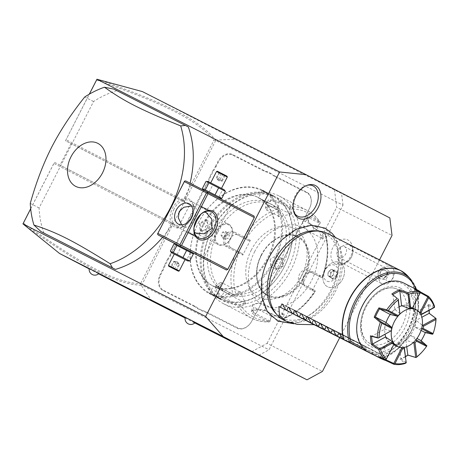 <?xml version="1.0" encoding="UTF-8"?>
<svg xmlns="http://www.w3.org/2000/svg" width="459" height="459" viewBox="0 0 459 459"><rect width="100%" height="100%" fill="white"/><g stroke="black" fill="none" stroke-linecap="round" stroke-linejoin="round"><path stroke-width="0.34" stroke-dasharray="2.29 1.72" d="M339.706 337.692L379.53 259.863M261.779 279.468A51.253 34.953 116.9 0 0 284.184 321.908A51.253 34.953 116.9 0 0 330.991 289.881A51.253 34.953 116.9 0 0 329.556 232.879A51.253 34.953 116.9 0 0 281.952 239.718M30.684 208.816L54.472 162.331L60.003 165.137L71.047 143.552L65.517 140.741L89.367 94.135M254.062 216.063L231.927 204.823L230.584 205.5L204.077 257.304L204.312 258.784M188.322 126.948L116.833 90.658A96.987 70.933 -62.7 0 0 93.55 101.537L39.09 207.961A96.987 70.933 -62.7 0 0 43.932 233.115M162.624 237.257A96.987 70.933 -62.7 0 0 178.327 214.146M180.68 209.533A96.987 70.933 -62.7 0 0 190.106 183.187M258.767 355.341L269.003 349.775L343.005 205.156L215.713 140.54L215.512 140.087L234.842 139.318L389.84 217.939M234.842 139.318L142.405 91.593M334.496 189.842L336.682 207.348L392.026 235.444M251.652 351.732L267.098 343.332L322.442 371.429M267.098 343.332L336.682 207.348M329.12 281.631A8.876 6.495 117.3 0 1 324.031 273.22A8.876 6.495 117.3 0 1 332.632 264.763A8.876 6.495 117.3 0 1 337.715 273.174A8.876 6.495 117.3 0 1 329.12 281.631M335.518 264.12A13.563 9.92 117.3 0 1 332.855 247.55A13.563 9.92 117.3 0 1 347.882 239.965A13.563 9.92 117.3 0 1 351.026 242.972A13.563 9.92 117.3 0 1 350.515 256.598A13.563 9.92 117.3 0 1 339.7 264.9A13.563 9.92 117.3 0 1 335.518 264.12M185.097 318.012L194.771 322.918M89.144 268.876L98.639 273.788M194.828 322.872L193.273 322.092M98.886 273.558L97.337 272.784M343.005 205.156L341.548 193.486M215.713 140.54L184.237 202.058L189.768 204.863L178.723 226.453L54.472 162.331L53.864 163.387L171.109 223.94L173.186 223.642L141.711 285.159L269.003 349.775M195.046 306.256L194.536 306.537A24.975 18.262 117.3 0 1 197.508 308.591L202.155 310.95A24.975 18.262 117.3 0 1 205.569 312.137L237.211 328.202A13.334 9.754 -62.7 0 0 251.985 320.743L254.206 316.406A24.975 18.262 117.3 0 1 256.753 312.206L256.753 312.154A25.457 18.618 -62.7 0 0 254.183 316.394L251.962 320.738A12.852 9.398 117.3 0 1 237.728 327.921L206.085 311.856A25.457 18.618 -62.7 0 0 202.637 310.651L198.053 308.328A25.457 18.618 -62.7 0 0 195.046 306.256L163.41 290.197A12.852 9.398 117.3 0 1 160.879 274.499L163.1 270.162A25.457 18.618 -62.7 0 0 165.039 265.6L168.241 259.335A25.457 18.618 -62.7 0 0 170.811 255.095L208.386 181.661A25.457 18.618 -62.7 0 0 210.325 177.099L213.527 170.84A25.457 18.618 -62.7 0 0 216.097 166.594L218.318 162.256A12.852 9.398 117.3 0 1 232.552 155.073L264.195 171.132A25.457 18.618 -62.7 0 0 267.643 172.337L272.227 174.667A25.457 18.618 -62.7 0 0 275.234 176.738L306.87 192.797A12.852 9.398 117.3 0 1 309.4 208.495L307.18 212.833A25.457 18.618 -62.7 0 0 305.241 217.394L302.039 223.653A25.457 18.618 -62.7 0 0 299.469 227.899L261.894 301.328A25.457 18.618 -62.7 0 0 259.955 305.895L256.753 312.154M194.536 306.537L162.893 290.472A13.334 9.754 -62.7 0 1 160.271 274.189L162.492 269.846A24.975 18.262 117.3 0 0 164.408 265.331L167.655 258.979L168.241 259.335M170.811 255.095L170.203 254.785A24.975 18.262 117.3 0 1 167.655 258.979M170.203 254.785L207.778 181.351A24.975 18.262 117.3 0 0 209.694 176.83L212.942 170.484L213.527 170.84M216.097 166.594L215.489 166.284A24.975 18.262 117.3 0 1 212.942 170.484M215.489 166.284L217.709 161.947A13.334 9.754 -62.7 0 1 232.478 154.488L264.12 170.553A24.975 18.262 117.3 0 0 267.534 171.741L272.187 174.099L272.227 174.667M275.234 176.738L275.159 176.153A24.975 18.262 117.3 0 1 272.187 174.099M275.159 176.153L306.801 192.218A13.334 9.754 -62.7 0 1 309.423 208.501L307.203 212.838A24.975 18.262 117.3 0 0 305.287 217.359L302.039 223.653M299.469 227.899L299.492 227.905A24.975 18.262 117.3 0 1 302.039 223.705M299.492 227.905L261.917 301.339A24.975 18.262 117.3 0 0 260.001 305.86L256.753 312.206M151.998 301.207L141.223 285.257L141.711 285.159M141.257 285.223L140.477 283.805C114.911 282.549 81.541 264.166 23.352 223.011M171.109 223.94L140.477 283.805M178.723 226.453L60.003 165.137M189.768 204.863L71.047 143.552M215.501 140.133L213.894 140.328L183.261 200.199L184.237 202.058L65.517 140.741L89.27 94.187M183.261 200.199L66.01 139.645M97.681 79.275C165.033 102.965 199.436 119.46 215.512 140.087M96.522 80.021C163.542 103.568 197.904 120.08 213.894 140.328M30.673 208.707L53.864 163.387M141.223 285.257C115.307 284.155 81.926 265.727 23.426 224.382M202.155 310.95L202.637 310.651M267.534 171.741L267.643 172.337M209.694 176.83L210.325 177.099M164.408 265.331L165.039 265.6M197.508 308.591L198.053 308.328M202.723 225.042A49.704 36.353 -62.7 0 0 212.333 285.659A49.704 36.353 -62.7 0 0 267.557 257.952A49.704 36.353 -62.7 0 0 257.947 197.33A49.704 36.353 -62.7 0 0 202.723 225.042M203.457 225.421A49.704 36.353 -62.7 0 0 213.068 286.043A49.704 36.353 -62.7 0 0 268.291 258.331A49.704 36.353 -62.7 0 0 258.687 197.709A49.704 36.353 -62.7 0 0 203.457 225.421M198.397 222.85A57.467 42.027 117.3 0 1 262.055 190.72A57.467 42.027 117.3 0 1 273.352 260.901A57.467 42.027 117.3 0 1 209.694 293.031A57.467 42.027 117.3 0 1 198.397 222.85M198.363 222.839A58.195 42.561 117.3 0 1 263.018 190.399A58.195 42.561 117.3 0 1 274.264 261.366A58.195 42.561 117.3 0 1 209.614 293.806A58.195 42.561 117.3 0 1 198.363 222.839M208.501 228.077A58.195 42.561 117.3 0 1 273.157 195.637A58.195 42.561 117.3 0 1 284.402 266.604A58.195 42.561 117.3 0 1 219.752 299.044A58.195 42.561 117.3 0 1 208.501 228.077M207.399 227.503L208.266 225.197L205.879 219.419L199.47 223.407L199.986 230.98L206.074 229.517L207.422 227.515L208.22 225.392L206.739 220.337L200.078 223.722L201.249 231.147L206.2 229.362L207.422 227.515M275.366 261.934L276.697 259.926L282.784 258.463L283.301 266.036L276.886 270.024L274.505 264.246L275.343 261.928L276.565 260.081L281.522 258.297L282.692 265.721L276.031 269.106L274.551 264.051L275.343 261.928M271.86 194.966L273.639 196.108L272.962 196.303L271.344 195.247C276.49 198.311 268.687 194.283 264 191.455L262.187 190.795L261.946 190.129L263.925 190.869C257.952 188.293 266.352 192.631 271.86 194.966C277.466 198.271 269.06 193.933 263.925 190.869L264 191.455C258.492 189.108 266.289 193.136 271.344 195.247L271.86 194.966M263.018 190.399L263.925 190.869M215.07 287.076L222.414 290.868C227.922 293.215 220.125 289.187 215.07 287.076C209.924 284.012 217.727 288.04 222.414 290.868L224.227 291.557L220.584 298.648L220.819 299.314L218.845 298.574C213.687 295.498 205.311 291.178 210.911 294.477C216.436 296.824 224.812 301.15 218.845 298.574L219.752 299.044M209.132 293.335L210.911 294.477L211.421 294.196C216.476 296.307 224.279 300.335 218.771 297.989C214.083 295.16 206.28 291.132 211.421 294.196L209.809 293.14L209.132 293.335M284.368 266.593A57.467 42.027 117.3 0 1 220.716 298.723A57.467 42.027 117.3 0 1 209.419 228.542A57.467 42.027 117.3 0 1 273.071 196.412A57.467 42.027 117.3 0 1 284.368 266.593M214.479 231.112A49.704 36.353 -62.7 0 0 224.084 291.729A49.704 36.353 -62.7 0 0 279.313 264.023A49.704 36.353 -62.7 0 0 269.703 203.4A49.704 36.353 -62.7 0 0 214.479 231.112M217.566 232.707A49.704 36.353 -62.7 0 0 227.171 293.324A49.704 36.353 -62.7 0 0 282.394 265.618A49.704 36.353 -62.7 0 0 272.789 204.995A49.704 36.353 -62.7 0 0 217.566 232.707M212.029 229.896A58.195 42.561 117.3 0 1 276.49 197.359A58.195 42.561 117.3 0 1 287.931 268.423A58.195 42.561 117.3 0 1 223.47 300.966A58.195 42.561 117.3 0 1 212.029 229.896M211.92 229.85A60.617 44.334 117.3 0 1 279.267 196.062A60.617 44.334 117.3 0 1 290.983 269.984A60.617 44.334 117.3 0 1 223.631 303.778A60.617 44.334 117.3 0 1 211.92 229.85M243.821 236.896L233.746 231.692C230.389 230.493 227.325 232.053 224.554 236.379C222.667 241.159 223.189 244.572 226.109 246.609L236.184 251.813A60.617 44.334 -62.7 0 0 233.069 294.443L216.074 285.808L214.892 290.828L222.764 298.47L238.72 306.704A60.617 44.334 -62.7 0 0 251.337 318.087A60.617 44.334 -62.7 0 0 268.406 321.776L252.456 313.537L251.257 311.156L257.883 309.733L265.732 310.886L281.688 319.125A60.617 44.334 -62.7 0 0 314.49 291.563L304.415 286.359L302.498 279.462L303.617 276.513L305.31 273.937L312.051 271.441L322.126 276.645A60.617 44.334 -62.7 0 0 325.242 234.01L315.167 228.811L309.63 223.08L306.91 216.906L309.515 216.545L319.596 221.749A60.617 44.334 -62.7 0 0 306.973 210.371A60.617 44.334 -62.7 0 0 289.904 206.682L279.829 201.478L268.974 199.556L265.658 203.538L276.622 209.333A60.617 44.334 -62.7 0 0 243.821 236.896L244.813 238.032L246.368 238.313A58.821 43.02 117.3 0 1 277.999 211.737L277.965 210.176L276.622 209.333M233.069 294.443L234.538 295.039L235.823 294.162A58.821 43.02 117.3 0 1 238.823 253.052L242.8 255.084L250.344 240.332L249.277 240.918L244.618 238.548L244.813 238.032M244.618 238.548L237.584 234.882A7.275 4.963 116.9 0 0 229.879 239.105A7.275 4.963 116.9 0 0 230.98 247.843L242.65 253.867L237.992 251.498L237.687 251.962L236.184 251.813M233.746 231.692L233.866 232.994C230.883 231.933 228.18 233.264 225.776 237.005C224.153 241.147 224.64 244.125 227.239 245.944L237.992 251.498M282.216 319.24L281.688 319.125L282.216 319.24L283.151 318.185L284.276 314.008L282.864 313.858L265.319 304.793A7.275 2.502 4.2 0 0 257.31 303.416A7.275 2.502 4.2 0 0 252.295 305.413A7.275 2.502 4.2 0 0 253.787 307.094L253.397 312.464L251.888 310.995L252.289 310.41L257.998 309.177L264.923 310.158L282.216 319.24M314.49 291.563L315.362 291.39L314.782 291.608A58.821 43.02 117.3 0 1 283.151 318.185M312.372 290.398L312.229 289.187L315.046 290.61L315.362 291.39L314.782 291.608L312.372 290.398L319.923 275.652L318.856 276.238L307.18 270.208A7.275 4.963 -63.1 0 0 307.163 270.196A7.275 4.963 -63.1 0 0 299.452 274.425A7.275 4.963 -63.1 0 0 300.553 283.157L304.294 285.056L302.601 279.061L303.571 276.496L305.046 274.252L310.898 272.095L321.673 277.661L322.493 277.46L322.126 276.645M315.046 290.61L304.294 285.056L304.415 286.359M289.904 206.682L291.121 209.115A58.821 43.02 117.3 0 1 319.745 223.648L317.008 227.01L322.591 239.133L321.644 238.083L324.852 234.136L325.638 234.383L325.242 234.01L325.638 234.383L325.328 235.765A58.821 43.02 117.3 0 1 322.321 276.869L322.493 277.46L322.321 276.869L319.923 275.652M324.852 234.136L314.099 228.582L309.251 223.51L306.91 218.186L307.134 217.555L309.2 217.939L319.952 223.487L320.365 222.931L319.596 221.749M319.745 223.648L320.365 222.931M277.999 211.737L278.447 216.723L291.574 214.101L290.168 213.946L289.64 208.105L290.363 207.697M289.64 208.105L278.888 202.551L270.93 200.698L265.881 202.958L266.57 204.335L277.965 210.176M278.447 216.723L278.636 216.252L266.966 210.222A7.275 2.502 -175.8 0 1 265.474 208.541L265.881 202.958M278.108 210.406L278.636 216.252M291.574 214.101L291.121 209.115M322.591 239.133L325.328 235.765M254.579 251.784A43.645 31.918 117.3 0 1 302.923 227.383A43.645 31.918 117.3 0 1 311.5 280.684A43.645 31.918 117.3 0 1 263.156 305.086A43.645 31.918 117.3 0 1 254.579 251.784M250.344 240.332L246.368 238.313M249.277 240.918L237.607 234.893A7.275 4.963 116.9 0 0 237.584 234.882M238.823 253.052L237.687 251.962M242.8 255.084L242.65 253.867M268.406 321.776L269.812 321.719L270.03 320.807A58.821 43.02 117.3 0 1 241.4 306.279L245.714 303.726L240.132 291.603L234.538 295.039M234.813 295.022L217.256 286.077L215.793 286.324L216.941 291.706L223.085 297.076L239.713 305.665L239.81 306.492L238.72 306.704M241.4 306.279L239.81 306.492M284.276 314.008L271.143 316.635L271.338 316.159L269.812 321.719M270.024 321.053L253.397 312.464L252.456 313.537M281.556 318.747L282.864 313.858M271.143 316.635L270.03 320.807M240.132 291.603L235.823 294.162M312.229 289.187L300.553 283.157M321.673 277.661L318.856 276.238M261.188 255.135A32.732 23.943 117.3 0 1 297.552 236.89A32.732 23.943 117.3 0 1 307.501 249.937A32.732 23.943 117.3 0 1 303.881 276.811A32.732 23.943 117.3 0 1 283.909 295.613A32.732 23.943 117.3 0 1 267.517 295.057A32.732 23.943 117.3 0 1 261.188 255.135M251.285 250.057A38.55 28.194 -62.7 0 0 249.616 288.063A38.55 28.194 -62.7 0 0 278.045 297.73A38.55 28.194 -62.7 0 0 301.569 275.584A38.55 28.194 -62.7 0 0 305.832 243.93A38.55 28.194 -62.7 0 0 281.333 226.362A38.55 28.194 -62.7 0 0 251.285 250.057M239.862 292.027L222.311 282.962A7.275 2.456 50 0 0 220.085 282.715A7.275 2.456 50 0 0 221.427 287.919A7.275 2.456 50 0 0 227.216 293.611L244.767 302.67L239.713 305.665M245.714 303.726L244.767 302.67M271.338 316.159L253.787 307.094M321.644 238.083L309.968 232.053A7.275 2.456 -130 0 1 304.185 226.362A7.275 2.456 -130 0 1 302.842 221.158A7.275 2.456 -130 0 1 305.069 221.404L316.739 227.434L319.952 223.487M317.008 227.01L316.739 227.434M290.168 213.946L278.498 207.916A7.275 2.502 -175.8 0 0 270.489 206.539A7.275 2.502 -175.8 0 0 265.474 208.541M205.293 226.367L211.955 222.982L212.643 230.166L206.464 233.792L205.293 226.367M220.584 298.677L218.771 297.989L218.845 298.574M214.904 286.99L213.435 286.032L209.792 293.158M270.127 259.278L270.816 266.461L277.471 263.076L276.301 255.646L270.127 259.278M262.187 190.766L258.543 197.886L267.7 202.367C262.646 200.256 254.848 196.228 260.356 198.575C265.044 201.403 272.841 205.431 267.7 202.367M272.979 196.286L269.335 203.412L267.861 202.453M341.284 263.489A13.581 9.932 -62.7 0 1 343.131 277.976A13.581 9.932 -62.7 0 1 331.042 287.563A13.581 9.932 117.3 0 1 327.491 286.732A13.581 9.932 117.3 0 1 323.916 272.371A13.581 9.932 117.3 0 1 336.407 261.768A13.581 9.932 -62.7 0 1 338.363 262.003L338.421 262.02A13.581 9.932 117.3 0 0 324.427 271.137A13.581 9.932 117.3 0 0 327.508 286.737L327.508 286.737A13.581 9.932 117.3 0 0 342.047 280.156A13.581 9.932 117.3 0 0 341.266 263.466L337.795 263.73C337.061 263.449 337.25 262.875 338.363 262.003M341.266 263.466A10.586 7.74 117.3 0 1 339.74 262.944A10.586 7.74 117.3 0 1 338.421 262.02M340.635 262.41A9.696 7.092 117.3 0 0 340.67 262.428A9.696 7.092 -62.7 0 0 351.399 257.023A9.696 7.092 -62.7 0 0 349.534 245.175A9.696 7.092 -62.7 0 0 349.506 245.158A9.696 7.092 117.3 0 0 338.771 250.557A9.696 7.092 117.3 0 0 340.635 262.41L382.06 283.805A9.696 7.092 -62.7 0 0 382.095 283.823A9.696 7.092 -62.7 0 0 392.829 278.418A9.696 7.092 -62.7 0 0 390.965 266.57A9.696 7.092 -62.7 0 0 390.93 266.553A9.696 7.092 -62.7 0 0 384.694 267.069C378.595 268.75 376.65 272.56 378.847 278.487A9.696 7.092 -62.7 0 0 382.06 283.805M337.514 272.325L336.539 277.001L332.764 279.353L329.964 277.024L330.939 272.348L334.709 269.995L334.261 270.42L336.705 272.451L335.85 276.536L332.557 278.59L330.113 276.553L330.962 272.474L334.709 269.995L337.514 272.325L336.705 272.451L333.963 271.269L333.171 275.102L330.078 277.024L327.783 275.119L328.581 271.292L331.673 269.364L333.963 271.269M330.939 272.348L328.581 271.292M329.964 277.024L330.113 276.553L329.964 277.024L330.113 276.553L327.783 275.119M332.764 279.353L332.609 278.619L330.159 276.582M336.539 277.001L333.389 275.262L330.096 277.316L327.651 275.285L328.501 271.2L331.794 269.152L334.238 271.183L333.171 275.102M331.673 269.364L334.261 270.42M332.557 278.59L330.078 277.024M378.847 278.487L385.956 279.64L389.783 272.164L384.694 267.069M380.322 272.038A3.638 3.638 111.4 0 0 382.232 277.081A3.638 3.638 111.4 0 0 386.794 275.348A3.638 3.638 111.4 0 0 384.883 270.305A3.638 3.638 111.4 0 0 380.322 272.038M389.783 272.164A4.848 3.546 117.3 0 1 393.294 275.159A4.848 3.546 117.3 0 1 390.454 280.707A4.848 3.546 117.3 0 1 385.956 279.64M384.114 277.466A3.638 3.638 111.4 0 0 386.977 271.877C387.144 274.304 386.191 276.169 384.114 277.466L382.118 277.007C380.167 275.566 379.627 273.931 380.5 272.107C381.469 270.328 383.116 269.806 385.428 270.535L386.977 271.877M385.686 267.936A6.065 4.435 117.3 0 1 385.703 267.947A6.065 4.435 117.3 0 1 386.868 275.354A6.065 4.435 117.3 0 1 380.161 278.728A6.065 4.435 117.3 0 1 380.144 278.716A6.065 4.435 117.3 0 1 378.979 271.315A6.065 4.435 117.3 0 1 385.686 267.936M384.883 270.305L385.428 270.535M338.937 257.442A6.065 4.435 117.3 0 1 338.92 257.43A6.065 4.435 117.3 0 1 337.755 250.023A6.065 4.435 117.3 0 1 344.462 246.644A6.065 4.435 117.3 0 1 344.479 246.655A6.065 4.435 117.3 0 1 345.644 254.062A6.065 4.435 117.3 0 1 338.937 257.442M175.826 244.073L192.367 252.616M192.097 252.307L176.044 244.09M157.793 233.401L204.077 257.304M184.3 181.598L230.584 205.5M191.615 218.123A15.761 10.746 116.9 0 0 193.583 212.655A15.761 10.746 116.9 0 0 187.347 198.489A15.761 10.746 116.9 0 0 172.515 208.26A15.761 10.746 116.9 0 0 173.273 226.098A15.761 10.746 116.9 0 0 188.425 222.804A15.761 10.746 116.9 0 0 191.615 218.123M185.643 180.921L231.927 204.823M217.147 197.06L203.658 190.129L217.147 197.06M181.735 224.876L184.834 227.469L189.699 226.298L194.203 219.276L197.238 211.605L195.408 206.998L191.506 205.982M174.041 209.04A14.55 9.92 116.9 0 0 176.273 226.568A14.55 9.92 116.9 0 0 188.729 222.466A14.55 9.92 116.9 0 0 191.673 218.145A14.55 9.92 116.9 0 0 193.486 213.096A14.55 9.92 116.9 0 0 189.441 200.623A14.55 9.92 116.9 0 0 174.041 209.04M194.295 232.019L194.054 227.314M194.323 225.547A14.55 9.92 -63.1 0 1 194.364 225.329A14.55 9.92 -63.1 0 1 196.177 220.28A14.55 9.92 -63.1 0 1 199.126 215.959A14.55 9.92 -63.1 0 1 199.269 215.793M194.754 234.945L195.976 236.115L194.616 235.874L188.586 231.755L186.911 231.474L187.972 232.506L194.754 234.945M200.847 214.261L204.232 212.058M201.002 207.491L207.784 209.929L208.845 210.962L207.175 210.681L201.145 206.561L199.78 206.321L201.002 207.491M215.914 230.619A11.515 8.423 117.3 0 1 228.708 224.199A11.515 8.423 117.3 0 1 230.934 238.244A11.515 8.423 -62.7 0 1 218.14 244.664A11.515 8.423 -62.7 0 1 215.914 230.619M216.734 231.043A10.861 7.946 -62.7 0 0 218.834 244.291A10.861 7.946 -62.7 0 0 230.906 238.232A10.861 7.946 -62.7 0 0 228.806 224.985A10.861 7.946 -62.7 0 0 216.734 231.043M216.705 231.026A10.861 7.946 -62.7 0 0 218.805 244.274A10.861 7.946 -62.7 0 0 230.877 238.221A10.861 7.946 117.3 0 0 228.777 224.973A10.861 7.946 117.3 0 0 216.705 231.026M224.973 237.183L226.562 234.067L225.386 231.508L222.609 232.059L221.02 235.174L222.196 237.739L224.973 237.183L227.911 238.703L229.506 235.587L228.324 233.023L225.553 233.579L223.958 236.695L225.134 239.254L227.911 238.703M226.562 234.067L229.506 235.587M222.196 237.739L225.134 239.254M221.02 235.174L223.958 236.695M222.609 232.059L225.553 233.579M225.386 231.508L228.324 233.023M201.53 206.458L209.149 210.371L201.53 206.458M207.445 209.786L200.187 206.057L207.445 209.786M188.058 232.793L195.672 236.706L188.058 232.793M188.31 232.65L195.568 236.379L188.31 232.65M220.894 198.449L218.874 196.957L202.367 188.488M209.155 191.994L212.769 184.931L205.982 181.425M218.874 196.957L222.489 189.894L212.769 184.931M224.944 190.651L222.489 189.894M224.13 189.71L208.076 181.494M219.775 187.501L210.71 182.843L219.775 187.501M227.297 177.031L216.505 171.511M217.325 171.247L227.039 176.216M223.034 174.185L219.373 172.309L225.834 175.608L223.034 174.185L222.609 174.661L218.845 172.722L224.944 175.849L222.609 174.661L219.907 179.939L218.616 180.737L216.86 178.373L222.248 181.127L218.547 180.697L221.536 180.748L224.233 175.47L224.985 175.154L225.839 175.608L224.944 175.849L222.248 181.127L218.484 179.182L218.599 180.726L216.149 177.994L218.845 172.722L218.518 171.855L219.385 172.314L219.557 173.1L216.86 178.373L218.484 179.182L221.324 173.278L224.985 175.154M192.912 253.248L190.456 252.49L173.95 244.022M188.861 261.045L186.842 259.553L190.456 252.49M185.04 259.616L174.248 254.091L185.052 259.593M186.842 259.553L170.335 251.084M177.122 254.59L180.737 247.527M168.459 265.405L179.251 270.93M169.922 266.828L170.811 266.587L176.91 269.72L170.811 266.587L173.513 261.314L177.157 261.71L174.225 261.693L173.513 261.314L175.849 262.502L177.157 261.71L178.901 264.063L176.199 269.341L176.376 270.127M172.722 268.251L175.849 262.502L179.612 264.441L177.203 261.733L177.272 263.254L174.431 269.158M177.237 270.586L176.91 269.72L179.612 264.441L174.225 261.693L171.523 266.966L170.777 267.281M93.55 101.537L84.731 96.981M39.09 207.961L30.271 203.406M116.833 90.658L113.895 89.138M316.762 230.883A47.426 32.342 -63.1 0 1 331.92 290.335A47.426 32.342 -63.1 0 1 275.188 312.78M283.834 320.055A48.493 33.071 116.9 0 0 335.168 291.987A48.493 33.071 116.9 0 0 327.732 233.568M378.009 357.136L379.788 353.774L339.069 332.746M339.442 333.177L379.886 354.067L379.214 353.723L372.628 354.405M371.681 353.923L373.563 350.854L333.119 329.964L372.892 350.515L366.299 351.192M365.358 350.716L367.24 347.647L326.791 326.756M359.976 347.985L366.569 347.302L326.797 326.762M359.03 347.503L360.814 344.147L320.095 323.119M320.468 323.543L360.912 344.434L360.24 344.095L353.654 344.772M352.707 344.296L354.589 341.221L314.145 320.336M347.325 341.565L353.918 340.882L314.145 320.342M346.379 341.083L348.163 337.721L307.444 316.693M307.817 317.123L348.261 338.013L347.589 337.669L341.003 338.352M340.056 337.87L341.938 334.8L301.494 313.91M334.674 335.139L341.266 334.462L301.494 313.922M333.733 334.663L335.615 331.587L295.166 310.703L334.944 331.249L328.351 331.932M327.405 331.45L329.287 328.38L288.843 307.49L328.615 328.042L322.023 328.719M321.082 328.242L322.964 325.167L282.514 304.283L322.293 324.829L315.7 325.511M381.549 358.777L398.527 348.444L411.786 330.578L418.356 309.32L416.674 289.595M410.765 279.301A46.784 31.906 -63.1 0 1 414.758 323.32A46.784 31.906 -63.1 0 1 381.383 358.789L382.284 357.928L363.195 348.071M397.546 289.405A30.311 20.672 -63.1 0 1 402.136 325.804A30.311 20.672 -63.1 0 1 370.017 343.412A30.311 20.672 -63.1 0 1 369.931 343.366A30.311 20.672 -63.1 0 1 365.341 306.962A30.311 20.672 -63.1 0 1 397.46 289.359A30.311 20.672 -63.1 0 1 397.546 289.405M357.865 318.471A37.581 25.629 116.9 0 0 372.737 352.248A37.581 25.629 116.9 0 0 408.091 328.948A37.581 25.629 116.9 0 0 406.29 286.416A37.581 25.629 116.9 0 0 370.149 294.265M368.548 352.179A38.797 26.456 116.9 0 0 409.617 329.728A38.797 26.456 116.9 0 0 403.673 282.996M434.535 306.405L428.167 304.426A38.797 26.456 -63.1 0 1 429.154 310.387M435.012 326.699A38.797 26.456 -63.1 0 1 433.015 333.63L425.545 331.943A38.797 26.456 116.9 0 1 423.376 336.711A38.797 26.456 116.9 0 1 420.777 341.261L421.132 340.75A38.068 25.962 116.9 0 0 421.178 340.681M425.315 332.597A38.068 25.962 116.9 0 0 425.344 332.523L425.545 331.943M420.777 341.261L426.537 346.287A38.797 26.456 -63.1 0 1 422.326 351.686M405.486 356.718A38.797 26.456 -63.1 0 1 400.024 359.414L405.389 363.373M379.186 357.154L380.327 357.004A38.068 25.962 116.9 0 0 385.353 359.707M385.543 336.969A20.85 14.223 116.9 0 0 388.325 341.513L380.327 357.004M385.944 322.47A20.85 14.223 116.9 0 0 384.585 329.269L371.56 336.349M392.933 294.58L394.78 309.343A20.85 14.223 116.9 0 0 390.07 314.409M420.031 292.377A38.068 25.962 116.9 0 0 414.752 289.727L406.869 305.275A20.85 14.223 116.9 0 0 401.573 305.648M429.045 310.45L428.213 305.459L415.137 312.654A20.85 14.223 116.9 0 0 412.36 308.109L420.232 292.727M421.069 330.423L414.741 327.152A20.85 14.223 116.9 0 0 416.101 320.353L421.827 317.238M406.708 346.7L405.905 340.28A20.85 14.223 116.9 0 0 410.616 335.213L416.933 338.478M385.99 359.638L393.811 344.348A20.85 14.223 116.9 0 0 399.112 343.975L400.891 358.846L405.469 356.586M385.847 337.17A20.609 14.057 116.9 0 0 390.953 343.16A20.609 14.057 116.9 0 0 391.011 343.189A20.609 14.057 116.9 0 0 412.853 331.22A20.609 14.057 116.9 0 0 409.732 306.463A20.609 14.057 116.9 0 0 409.669 306.434A20.609 14.057 116.9 0 0 401.918 305.774M399.238 306.732A20.609 14.057 116.9 0 0 390.248 314.455M386.082 322.585A20.609 14.057 116.9 0 0 385.049 334.37M380.425 356.959L386.117 359.512M414.752 289.727L414.207 288.711M420.203 292.905L414.775 289.83M428.213 305.459L428.167 304.426M434.398 307.536L428.161 305.568M432.843 334.175L433.015 333.63M422.096 328.868L414.741 327.152M421.569 328.696A20.85 14.223 116.9 0 0 422.269 325.207L416.101 320.353M422.269 325.207L422.802 325.333M420.937 314.593L415.137 312.654M419.509 312.263L412.36 308.109M411.952 308.356L406.869 305.275M400.099 313.606L394.78 309.343M399.869 313.64A20.85 14.223 116.9 0 0 397.454 316.245M391.768 327.347A20.85 14.223 116.9 0 0 391.068 330.836L384.585 329.269M393.822 343.785L388.325 341.513M426.537 346.287L426.887 345.822M400.024 359.414L400.891 358.846M400.954 358.737L406.221 362.599M401.384 347.687L393.811 344.348M404.104 347.497L399.112 343.975M413.886 342.764L405.905 340.28M413.467 342.403A20.85 14.223 116.9 0 0 415.883 339.803L410.616 335.213M415.883 339.803L416.33 340.13M391.711 329.16A20.609 14.057 -63.1 0 1 391.871 328.414M398.389 315.694A20.609 14.057 -63.1 0 1 398.756 315.281M307.18 185.298A16.972 11.578 116.9 0 0 306.371 185.505A16.972 11.578 116.9 0 0 295.166 195.769A16.972 11.578 116.9 0 0 293.421 211.014A16.972 11.578 116.9 0 0 293.731 211.788M206.085 311.856L205.569 312.137M237.728 327.921L237.211 328.202M306.87 192.797L306.801 192.218M264.195 171.132L264.12 170.553M232.552 155.073L232.478 154.488M218.318 162.256L217.709 161.947M208.386 181.661L207.778 181.351M163.1 270.162L162.492 269.846M160.879 274.499L160.271 274.189M163.41 290.197L162.893 290.472M283.301 266.036L282.692 265.721M224.554 236.379L225.776 237.005M226.109 246.609L227.239 245.944L230.98 247.843M312.051 271.441L310.921 272.107L307.18 270.208M315.167 228.811L314.099 228.582L309.968 232.053M309.515 216.545L309.2 217.939L305.069 221.404M279.829 201.478L278.888 202.551L278.498 207.916M266.547 204.129L267.356 204.857L266.966 210.222M237.607 234.893L233.866 232.994M217.118 286.204L218.186 286.433L222.311 282.962M222.764 298.47L223.085 297.076L227.216 293.611M265.732 310.886L264.923 310.158L265.319 304.793M261.297 255.198A33.341 24.384 117.3 0 1 298.224 236.557A33.341 24.384 117.3 0 1 304.782 277.27A33.341 24.384 117.3 0 1 267.849 295.912A33.341 24.384 117.3 0 1 261.297 255.198M261.326 255.21A32.732 23.943 117.3 0 1 297.69 236.959A32.732 23.943 117.3 0 1 304.019 276.88A32.732 23.943 117.3 0 1 267.649 295.126A32.732 23.943 117.3 0 1 261.326 255.21M199.47 223.407L200.078 223.722M219.373 172.309L221.324 173.278M404.385 272.916A48.493 33.071 -63.1 0 1 408.275 329.097A48.493 33.071 -63.1 0 1 378.847 357.567M379.014 357.647A48.453 33.042 116.9 0 0 412.211 320.439A48.453 33.042 116.9 0 0 407.695 275.928M415.888 289.199A45.613 31.109 -63.1 0 1 382.284 357.928M400.231 288.045A32.732 22.325 -63.1 0 1 405.154 327.428A32.732 22.325 -63.1 0 1 370.407 346.327A32.732 22.325 -63.1 0 1 365.484 306.945A32.732 22.325 -63.1 0 1 400.231 288.045M339.448 333.188L379.214 353.723M320.474 323.555L360.24 344.095M307.823 317.129L347.589 337.669M213.068 286.043L212.333 285.659M272.049 195.064L273.157 195.637M209.614 293.806L210.715 294.38M227.171 293.324L224.084 291.729M272.789 204.995L269.703 203.4M279.267 196.062L306.973 210.371C312.212 213.096 316.567 217.032 320.038 222.167M223.631 303.778L251.337 318.087C256.747 320.858 262.64 322.126 269.02 321.897M282.182 319.292C295.344 314.386 306.388 305.109 315.322 291.459M302.498 279.462L302.601 279.061M305.31 273.937L305.046 274.252M322.522 277.391C328.363 262.169 329.407 247.814 325.661 234.319M306.91 216.906L306.91 218.186M265.658 203.538L266.57 204.335M216.074 285.808L217.256 286.077M251.257 311.156L252.289 310.41M310.898 272.095L307.163 270.196M267.517 295.057L267.649 295.126C256.3 289.813 253.19 270.735 261.469 255.284C269.209 239.42 286.714 230.734 297.69 236.959L297.552 236.89M283.909 295.613L278.045 297.73M307.501 249.937L305.832 243.93M220.085 282.715L215.793 286.324M251.888 310.995L252.295 305.413M302.842 221.158L307.134 217.555M211.955 222.982L206.739 220.337M206.464 233.792L201.249 231.147M270.816 266.461L276.031 269.106M276.301 255.646L281.522 258.297M258.687 197.709L257.947 197.33M339.7 264.9A14.55 14.55 0 0 0 351.026 242.972M334.473 270.408L331.088 272.514L330.216 276.743M349.534 245.175L390.965 266.57M338.92 257.43L380.144 278.716M344.479 246.655L385.703 267.947M189.039 203.71L195.408 206.998M178.471 224.176L184.834 227.469M176.273 226.568L187.972 232.506M194.616 235.874L198.408 237.802M188.729 222.466L188.425 222.804M193.486 213.096L193.583 212.655M189.441 200.623L201.145 206.561M207.784 209.929L211.582 211.857M199.126 215.959L199.424 215.621M194.364 225.329L194.272 225.771M206.177 212.563L228.708 224.199M195.609 233.029L218.14 244.664M208.845 210.962L209.149 210.371L208.822 210.474M200.187 206.057L200.084 205.735L199.78 206.321M195.568 236.379L195.672 236.706L195.976 236.115M186.933 231.961L186.606 232.065L186.911 231.474M293.749 323.744L296.875 323.239L313.623 315.528L323.664 306.371L333.871 291.345L339.43 276.961L341.639 262.364L340.28 248.807L335.363 237.441M370.017 343.412L369.943 343.366C360.935 339.385 358.255 322.413 365.737 307.891C372.857 292.658 388.733 284.201 397.46 289.359M391.011 343.189L393.753 344.583M409.669 306.434L412.532 307.886M373.46 350.567L332.746 329.539M367.137 347.354L326.424 326.326M354.486 340.934L313.772 319.906M341.835 334.513L301.121 313.486M335.512 331.3L294.798 310.273M329.189 328.093L288.47 307.065M322.861 324.88L282.147 303.852M306.371 185.505L308.029 185.023M293.421 211.014L294.012 212.632"/><path stroke-width="0.69" d="M379.53 259.863L392.026 235.444L389.84 217.939L306.09 174.684L279.611 171.976L205.649 316.515L223.246 336.573L306.996 379.828L322.442 371.429L339.706 337.692M335.363 237.441L332.276 233.556L325.19 228.186L311.477 225.208L296.273 229.276L281.952 239.718A51.253 34.953 116.9 0 0 268.876 257.803A51.253 34.953 116.9 0 0 261.779 279.468L261.791 297.151L267.448 311.81L277.942 321.151L293.749 323.744M295.9 196.131A18.371 12.531 -63.1 0 1 308.029 185.023A18.371 12.531 -63.1 0 1 319.711 190.267A18.371 12.531 -63.1 0 1 318.167 207.634A18.371 12.531 -63.1 0 1 305.074 218.983A18.371 12.531 -63.1 0 1 294.012 212.632A18.371 12.531 -63.1 0 1 295.9 196.131M205.649 316.515L22.95 223.883L59.561 253.483L223.246 336.573M89.367 94.135L96.975 79.269L279.611 171.976M23.013 223.803L30.684 208.816M207.784 192.16L207.537 192.711L208.019 193.641L181.512 245.445L227.796 269.347L254.303 217.543L254.062 216.063L185.643 180.921L184.604 181.07L184.3 181.598L157.546 233.952L158.028 234.882L175.826 244.073M192.367 252.616L226.453 270.024L227.796 269.347M190.106 183.187A96.987 70.933 -62.7 0 0 188.322 126.948L113.895 89.138L104.48 87.221A96.987 70.933 -62.7 0 0 84.731 96.981C71.306 113.775 60.284 130.511 51.678 147.184C43.192 163.92 36.054 182.659 30.271 203.406A96.987 70.933 -62.7 0 0 33.943 225.053L40.994 231.6L115.421 269.41A96.987 70.933 -62.7 0 0 162.624 237.257M178.327 214.146A96.987 70.933 -62.7 0 0 180.68 209.533M96.975 79.269L142.405 91.593L306.09 174.684M194.771 322.918L306.996 379.828M98.639 273.788L185.097 318.012M59.561 253.483L89.144 268.876M193.273 322.092L194.828 322.872A5.778 5.778 0 0 1 185.115 317.898M97.337 272.784L98.886 273.558A5.778 5.778 0 0 1 89.172 268.59M97.004 79.172L89.27 94.187M22.95 223.883L30.673 208.707M208.019 193.641L254.303 217.543M215.334 230.166A15.761 10.746 -63.1 0 1 200.508 239.937A15.761 10.746 -63.1 0 1 194.272 225.771A15.761 10.746 -63.1 0 1 196.234 220.303A15.761 10.746 -63.1 0 1 199.424 215.621A15.761 10.746 -63.1 0 1 214.577 212.328A15.761 10.746 -63.1 0 1 215.334 230.166M158.028 234.882L226.453 270.024M180.169 246.122L180.473 245.594L179.985 244.664L206.493 192.86L207.537 192.711M181.512 245.445L180.473 245.594M174.868 243.987L176.044 244.09L192.097 252.307L193.388 253.947L176.881 245.479L174.868 243.987L173.95 244.022L170.335 251.084L170.811 251.79L173.267 252.542L189.774 261.01L187.679 260.942L185.04 259.616M206.493 192.86L184.357 181.621L157.85 233.424L179.985 244.664M157.85 233.424L157.546 233.952M176.245 210.13A11.515 8.423 117.3 0 1 189.039 203.71A11.515 8.423 117.3 0 1 191.265 217.755A11.515 8.423 117.3 0 1 178.471 224.176A11.515 8.423 117.3 0 1 176.245 210.13M184.357 181.621L184.604 181.07M191.506 205.982L183.807 207.267L179.182 211.651L178.327 217.91L181.735 224.876M204.232 212.058L206.177 212.563L211.783 219.115L211.834 228.381L204.192 233.78L195.609 233.029L194.295 232.019M194.054 227.314L196.813 220.756L200.847 214.261M199.269 215.793A14.55 9.92 -63.1 0 1 211.582 211.857A14.55 9.92 -63.1 0 1 213.808 229.385A14.55 9.92 -63.1 0 1 198.408 237.802A14.55 9.92 -63.1 0 1 194.323 225.547M221.806 198.414L225.421 191.351L224.13 189.71L208.076 181.494L206.9 181.391L205.982 181.425L202.367 188.488L202.844 189.188L205.299 189.946L221.806 198.414L219.769 198.351M205.299 189.946L208.914 182.883L225.421 191.351M215.019 194.909L218.633 187.846M206.9 181.391L208.914 182.883M210.721 182.82L216.505 171.511L218.232 172.372L227.297 177.031L221.513 188.345M227.297 177.031L227.039 176.216L218.874 172.022L217.325 171.247L216.505 171.511M189.774 261.01L193.388 253.947M174.259 254.074L168.459 265.405L179.251 270.93L185.052 259.593L171.626 252.725L187.679 260.942M173.267 252.542L176.881 245.479M182.986 257.51L186.601 250.442M179.251 270.93L178.436 271.189L176.887 270.414L168.723 266.22L168.459 265.405M168.723 266.22L178.436 271.189M170.777 267.281L177.237 270.586L170.891 267.322M115.421 269.41L112.484 267.89L110.149 263.736A96.987 70.933 -62.7 0 0 170.564 207.588A96.987 70.933 -62.7 0 0 180.68 125.904L185.384 125.427M40.994 231.6L112.484 267.89M70.967 156.846A24.189 17.694 -62.7 0 0 75.724 186.388A24.189 17.694 -62.7 0 0 102.518 172.865A24.189 17.694 -62.7 0 0 97.761 143.323A24.189 17.694 -62.7 0 0 70.967 156.846M33.943 225.053C57.145 232.558 73.429 240.826 110.149 263.736M180.68 125.904C140.552 109.655 124.269 101.387 104.48 87.221M277.161 314.943L275.188 312.78A47.426 32.342 -63.1 0 1 274.442 260.649A47.426 32.342 -63.1 0 1 316.762 230.883L319.671 231.198A48.493 33.071 116.9 0 0 276.398 261.636A48.493 33.071 116.9 0 0 277.161 314.943A48.493 33.071 116.9 0 0 283.834 320.055L285.888 321.099L297.145 324.347L314.122 324.708L315.781 325.506M285.888 321.099L279.433 315.281L278.86 306.497L280.438 307.295L281.849 303.938L282.514 304.283L285.819 310.026L286.76 310.508L288.172 307.151L288.843 307.49L292.142 313.239L293.089 313.721L294.494 310.359L295.166 310.703L298.47 316.452L299.411 316.928L300.823 313.572L301.494 313.91L304.793 319.659L305.74 320.141L307.146 316.785L307.817 317.123L311.116 322.872L312.063 323.348L313.474 319.992L314.145 320.336L317.444 326.079L318.391 326.561L319.797 323.205L320.468 323.543L323.767 329.292L324.714 329.774L326.119 326.418L326.791 326.756L330.096 332.505L331.037 332.982L332.448 329.625L333.119 329.964L336.418 335.713L337.365 336.195L338.771 332.838L339.442 333.177L342.747 338.926L343.584 339.35A48.493 33.071 -63.1 0 1 349.506 298.746A48.493 33.071 -63.1 0 1 400.839 270.678L327.732 233.568A48.493 33.071 116.9 0 0 319.671 231.198M342.747 338.926L381.549 358.777M336.418 335.713L372.708 354.4M330.096 332.505L366.38 351.187M323.767 329.292L360.057 347.979M317.444 326.079L353.734 344.766M311.116 322.872L347.406 341.559M304.793 319.659L341.083 338.346M298.47 316.452L334.754 335.133M292.142 313.239L328.432 331.926M285.819 310.026L322.103 328.713M281.849 303.938L282.514 304.283L281.849 303.938M288.172 307.151L288.843 307.49L288.172 307.151M294.494 310.359L295.166 310.703L294.494 310.359M301.494 313.922L300.823 313.572L301.494 313.91M314.145 320.342L313.474 319.992L314.145 320.336M320.474 323.555L319.797 323.205L320.468 323.543M332.448 329.625L333.119 329.964L332.448 329.625M339.448 333.188L338.771 332.838L339.442 333.177M363.195 348.071L350.951 341.748L349.615 342.385L343.584 339.35M391.848 294.007A38.797 26.456 -63.1 0 1 399.709 289.732L407.948 292.676A38.797 26.456 -63.1 0 1 419.733 291.849L414.207 288.711A38.797 26.456 -63.1 0 1 417.426 289.979L403.673 282.996A38.797 26.456 116.9 0 0 370.453 293.926L370.149 294.265A37.581 25.629 116.9 0 0 362.547 305.424A37.581 25.629 116.9 0 0 357.865 318.471L357.768 318.913A38.797 26.456 116.9 0 0 368.548 352.179L382.307 359.167A38.797 26.456 -63.1 0 1 379.186 357.154L384.986 359.747A38.797 26.456 -63.1 0 1 378.795 349.638L371.572 344.715A38.797 26.456 -63.1 0 1 370.459 335.81L377.287 337.543A38.797 26.456 -63.1 0 1 380.316 322.413L374.188 317.203A38.797 26.456 116.9 0 1 376.357 312.43A38.797 26.456 116.9 0 1 378.956 307.88L386.794 309.756A38.797 26.456 -63.1 0 1 397.276 298.476L391.848 294.001L397.276 298.476M370.453 293.926A38.797 26.456 116.9 0 0 362.604 305.447A38.797 26.456 116.9 0 0 357.768 318.913M417.426 289.979A38.797 26.456 -63.1 0 1 420.553 291.987L428.35 296.296A38.797 26.456 -63.1 0 1 434.535 306.405L434.386 307.26A37.581 25.629 116.9 0 0 428.614 297.828L421.064 312.579L420.014 312.212L427.868 296.864L428.614 297.828M429.154 310.387A38.797 26.456 -63.1 0 1 429.28 313.336L436.05 318.506A38.797 26.456 -63.1 0 1 435.012 326.699L434.914 327.141A37.581 25.629 116.9 0 0 435.912 319.475L423.473 326.234L422.802 325.333L435.746 318.299L435.912 319.475M421.178 340.681A38.068 25.962 116.9 0 0 425.315 332.597M416.933 338.478L421.127 340.641L426.887 345.822L426.543 346.361L416.502 341.175A21.55 14.699 -63.1 0 1 415.005 342.781L416.772 356.878A37.581 25.629 116.9 0 0 422.624 351.347L422.326 351.686A38.797 26.456 -63.1 0 1 416.061 357.567L407.885 355.14A38.797 26.456 -63.1 0 1 405.486 356.718M400.936 347.497L401.384 347.687A20.85 14.223 116.9 0 0 404.104 347.497L406.221 362.599L405.389 363.373A38.797 26.456 -63.1 0 1 393.604 364.199L385.526 360.43A38.797 26.456 -63.1 0 1 382.307 359.167M385.353 359.707A38.068 25.962 116.9 0 0 385.927 359.896L385.526 360.43M372.524 344.055L385.543 336.969L392.525 341.8L379.582 348.84L372.524 344.055L371.572 344.715M377.287 337.543L378.239 338.076L371.486 336.304L372.473 344.17M375.433 317.043L385.944 322.47L391.888 327.502L381.44 322.109L375.433 317.043L374.188 317.203M386.794 309.756L387.201 310.846L397.454 316.245L390.07 314.409L379.553 308.873A38.068 25.962 116.9 0 0 375.342 317.1M407.948 292.676L408.022 293.628L408.923 294.11L410.685 308.207A21.55 14.699 -63.1 0 1 412.366 308.087L420.255 292.767L412.348 308.253L411.952 308.356A20.85 14.223 116.9 0 0 409.233 308.546L401.573 305.648L399.795 290.776L392.852 294.552M420.232 292.727L420.358 292.618A38.068 25.962 116.9 0 0 420.031 292.377M421.827 317.238L429.194 313.319L429.045 310.45M421.569 328.696L432.544 334.267L425.252 332.58L421.069 330.423M405.469 356.586L407.827 355.071L406.708 346.7M401.918 305.774A20.609 14.057 116.9 0 0 399.238 306.732M390.248 314.455A20.609 14.057 116.9 0 0 386.082 322.585M385.049 334.37A20.609 14.057 116.9 0 0 385.847 337.17M384.986 359.747L386.117 359.512L393.971 344.164L393.822 343.785A20.85 14.223 116.9 0 1 392.393 341.45M386.036 359.632L393.971 344.164M393.851 344.267A21.55 14.699 -63.1 0 1 392.967 342.827L380.528 349.592A37.581 25.629 116.9 0 0 386.3 359.018M380.528 349.592L379.616 349.138L378.795 349.638M379.582 348.84L379.616 349.138M370.459 335.81L371.486 336.304M378.222 338.013L391.441 330.612L378.239 338.076M391.441 330.612A21.55 14.699 -63.1 0 1 391.871 328.455L381.831 323.268A37.581 25.629 116.9 0 0 379.002 337.376M381.831 323.268L381.372 322.316L380.316 322.413M378.956 307.88L379.553 308.873M379.559 308.982L387.201 310.846M387.333 310.674L388.371 310.491L398.412 315.672L397.649 316.245M398.412 315.672A21.55 14.699 -63.1 0 1 399.909 314.065L398.148 299.968A37.581 25.629 116.9 0 0 388.371 310.491M398.148 299.968L398.205 298.964M399.709 289.732L399.795 290.776M408.022 293.628L409.594 308.442L409.233 308.546M399.732 290.886L407.758 293.777M419.916 293.335A37.581 25.629 116.9 0 0 408.923 294.11M420.255 292.767L419.733 291.849M420.553 291.987L420.358 292.618M428.35 296.296L428.178 296.864M420.26 292.664L427.868 296.864M420.805 314.547L421.46 314.576L434.598 307.352M429.125 313.273L435.746 318.299M423.473 326.234A21.55 14.699 -63.1 0 1 423.043 328.392L433.084 333.578A37.581 25.629 116.9 0 0 434.914 327.141M433.084 333.578L432.544 334.267M422.269 325.207L422.802 325.333M422.096 328.868L423.043 328.392M420.937 314.593A20.85 14.223 116.9 0 0 419.509 312.263L419.113 312.028M419.509 312.263L420.014 312.212M421.064 312.579A21.55 14.699 -63.1 0 1 421.947 314.019L434.386 307.26M421.46 314.576L421.947 314.019M410.685 308.207L409.594 308.442M399.909 314.065L398.263 298.941M391.888 327.502L391.871 328.455M392.525 341.8L392.967 342.827M422.624 351.347A37.581 25.629 116.9 0 0 426.543 346.361M416.772 356.878L416.061 357.567M413.467 342.403L413.886 342.764L415.716 357.435L407.753 355.042M415.716 357.435L416.009 357.527M406.192 362.868L404.39 347.928M404.23 348.645A21.55 14.699 -63.1 0 1 402.549 348.76L395.004 363.511A37.581 25.629 116.9 0 0 405.991 362.742M395.004 363.511L393.604 364.199M401.384 347.687L401.636 348.123L393.782 363.471L385.91 359.793M401.636 348.123L402.549 348.76M426.778 345.524L415.883 339.803M416.502 341.175L416.33 340.13M413.886 342.764L415.005 342.781M391.711 329.16A20.609 14.057 -63.1 0 0 397.454 346.459A20.609 14.057 116.9 0 0 397.511 346.488A20.609 14.057 116.9 0 0 419.354 334.519A20.609 14.057 116.9 0 0 416.233 309.762A20.609 14.057 -63.1 0 0 416.17 309.733A20.609 14.057 -63.1 0 0 398.756 315.281M391.871 328.414A20.609 14.057 -63.1 0 1 398.389 315.694M372.628 354.405L337.365 336.195M366.299 351.192L331.037 332.982M359.976 347.985L324.714 329.774M353.654 344.772L318.391 326.561M347.325 341.565L312.063 323.348M341.003 338.352L305.74 320.141M334.674 335.139L299.411 316.928M328.351 331.932L293.089 313.721M322.023 328.719L286.76 310.508M315.7 325.511L280.438 307.295M278.86 306.497L314.122 324.708M293.731 211.788A16.972 11.578 116.9 0 0 315.735 206.389A16.972 11.578 116.9 0 0 307.18 185.298M349.615 342.385A46.784 31.906 -63.1 0 1 365.995 285.693A46.784 31.906 -63.1 0 1 410.765 279.301L407.695 275.928L400.839 270.678A48.493 33.071 -63.1 0 1 404.385 272.916M407.695 275.928A48.453 33.042 116.9 0 0 362.099 281.769A48.453 33.042 116.9 0 0 343.831 339.476M349.339 342.288L381.211 358.749M350.951 341.748A45.613 31.109 -63.1 0 1 371.87 282.302A45.613 31.109 -63.1 0 1 415.888 289.199M203.561 190.015L202.844 189.188M171.626 252.725L170.811 251.79M169.922 266.828L177.226 270.581M416.674 289.595L410.765 279.301M393.753 344.583L397.511 346.488M412.532 307.886L416.17 309.733"/></g></svg>
